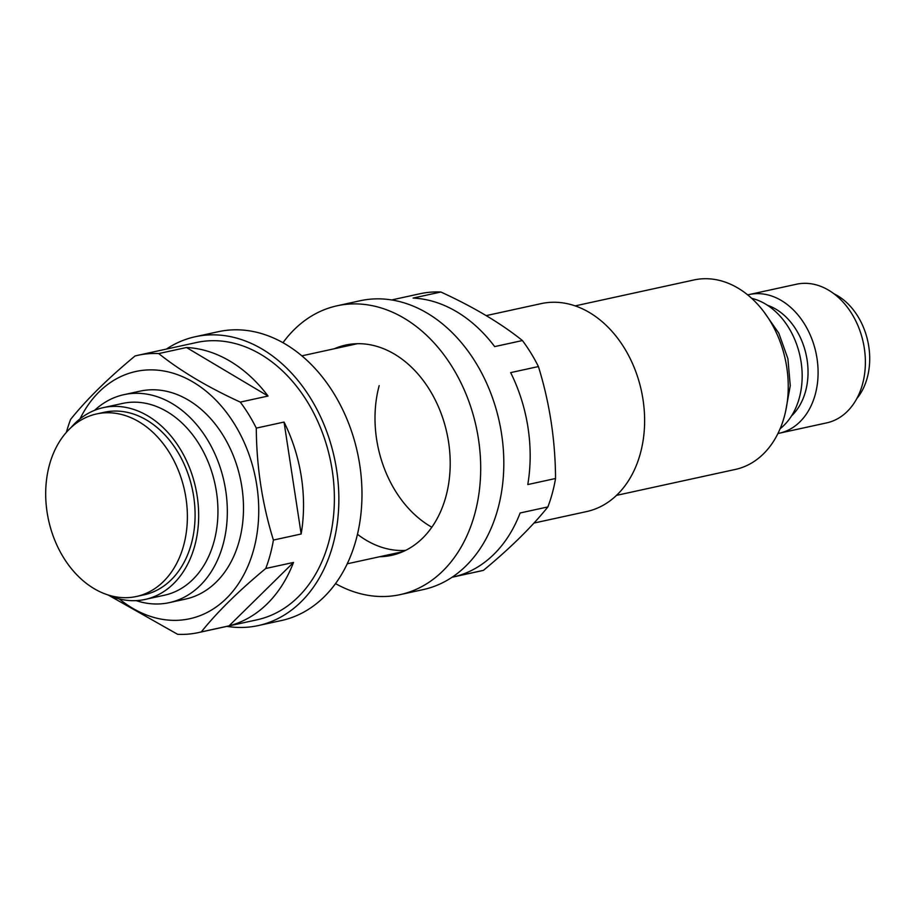 <?xml version="1.0" encoding="UTF-8"?>
<svg xmlns="http://www.w3.org/2000/svg" width="914" height="914" viewBox="0 0 914 914"><rect width="100%" height="100%" fill="white"/><g stroke="black" fill="none" stroke-linecap="round" stroke-linejoin="round"><path stroke-width="1.37" d="M136.449 596.488L144.161 594.808A93.422 69.59 -102.3 0 0 195.082 516.707A93.422 69.59 -102.3 0 0 146.743 420.143A93.422 69.59 -102.3 0 0 104.322 412.26L96.621 413.939A93.422 69.59 -102.3 0 0 45.7 492.04A93.422 69.59 -102.3 0 0 94.039 588.605A93.422 69.59 -102.3 0 0 136.449 596.488A93.422 69.59 -102.3 0 0 187.37 518.387A93.422 69.59 -102.3 0 0 139.031 421.822A93.422 69.59 -102.3 0 0 96.621 413.939M107.498 594.774A98.152 73.109 -102.3 0 0 145.166 599.424L164.44 595.22A98.152 73.109 -102.3 0 0 217.932 513.165A98.152 73.109 -102.3 0 0 167.148 411.711A98.152 73.109 -102.3 0 0 122.59 403.428L103.316 407.633A98.152 73.109 -102.3 0 0 71.018 427.558M145.166 599.424A98.152 73.109 -102.3 0 0 198.658 517.37A98.152 73.109 -102.3 0 0 147.885 415.927A98.152 73.109 -102.3 0 0 103.316 407.633M136.163 600.624A106.435 79.278 -102.3 0 0 169.319 602.634A106.435 79.278 -102.3 0 0 227.323 513.657A106.435 79.278 -102.3 0 0 172.266 403.645A106.435 79.278 -102.3 0 0 123.938 394.665A106.435 79.278 -102.3 0 0 94.633 410.306M533.982 523.059L586.605 511.577A106.435 79.278 -102.3 0 0 644.61 422.599A106.435 79.278 -102.3 0 0 589.553 312.599A106.435 79.278 -102.3 0 0 541.225 303.608L486.202 315.616M616.516 495.365L735.382 469.43A96.975 72.229 -102.3 0 0 788.234 388.359A96.975 72.229 -102.3 0 0 738.055 288.139A96.975 72.229 -102.3 0 0 694.034 279.947L575.169 305.882M780.133 428.712A70.949 52.852 -102.3 0 0 801.532 365.212A70.949 52.852 -102.3 0 0 765.452 304.008A70.949 52.852 -102.3 0 0 751.674 298.318M791.558 415.87A62.083 46.248 -102.3 0 0 807.176 360.402A62.083 46.248 -102.3 0 0 775.906 309.183A62.083 46.248 -102.3 0 0 767.417 305.23M777.951 433.476A70.949 52.852 -102.3 0 0 779.425 433.19A70.949 52.852 -102.3 0 0 818.087 373.872A70.949 52.852 -102.3 0 0 781.379 300.535A70.949 52.852 -102.3 0 0 749.172 294.548A70.949 52.852 -102.3 0 0 747.709 294.891M779.425 433.19L826.702 422.874A70.949 52.852 -102.3 0 0 865.375 363.555A70.949 52.852 -102.3 0 0 828.667 290.218A70.949 52.852 -102.3 0 0 796.448 284.231L749.172 294.548M856.818 398.573A62.083 46.248 -102.3 0 0 837.578 295.725A62.083 46.248 -102.3 0 0 833.956 293.782M80.044 418.829A126.532 94.256 77.7 0 1 202.542 388.404A126.532 94.256 77.7 0 1 253.772 549.257A126.532 94.256 77.7 0 1 119.346 598.944M108.732 595.322L177.636 634.316A141.91 105.704 77.7 0 0 198.429 632.591L257.017 619.806A141.91 105.704 -102.3 0 0 328.812 541.876A141.91 105.704 -102.3 0 0 304.305 396.996A141.91 105.704 -102.3 0 0 196.51 342.51L137.923 355.295A141.91 105.704 77.7 0 1 158.728 353.569L186.479 347.514A141.91 105.704 -102.3 0 1 268.042 396.048L240.291 402.103A141.91 105.704 77.7 0 1 256.297 428.118L284.037 422.062A141.91 105.704 -102.3 0 1 301.163 534.005L273.412 540.06A141.91 105.704 77.7 0 1 270.224 554.661A141.91 105.704 77.7 0 1 265.745 568.497C238.68 590.924 217.201 612.06 201.309 631.905A141.91 105.704 77.7 0 1 198.429 632.591M169.319 602.634L185.473 599.104A106.435 79.278 -102.3 0 0 239.319 540.654A106.435 79.278 -102.3 0 0 220.937 432.002A106.435 79.278 -102.3 0 0 140.093 391.135L123.938 394.665M201.309 631.905L229.06 625.85A141.91 105.704 -102.3 0 0 293.497 562.441L265.745 568.497M66.391 432.311A141.91 105.704 77.7 0 1 70.618 419.389C86.716 399.349 108.195 378.213 135.055 355.98A141.91 105.704 77.7 0 1 137.923 355.295M229.06 625.85L293.497 562.441M240.291 402.103C207.581 387.102 180.401 370.924 158.728 353.569M268.042 396.048L186.479 347.514M273.412 540.06C262.249 504.117 256.537 466.803 256.297 428.118M301.163 534.005L284.037 422.062M166.394 349.091A147.817 110.114 77.7 0 1 195.253 336.74L218.377 331.691A147.817 110.114 77.7 0 1 330.651 388.45A147.817 110.114 77.7 0 1 356.186 539.363A147.817 110.114 77.7 0 1 281.398 620.537L258.274 625.576A147.817 110.114 77.7 0 1 226.9 626.376M195.253 336.74A147.817 110.114 77.7 0 1 307.527 393.488A147.817 110.114 77.7 0 1 333.062 544.413A147.817 110.114 77.7 0 1 258.274 625.576M391.592 299.952L420.052 293.737A141.91 105.704 77.7 0 1 440.856 292.012C473.498 306.967 500.689 323.145 522.42 340.545A141.91 105.704 77.7 0 1 538.415 366.56C549.645 402.846 555.346 440.16 555.541 478.502A141.91 105.704 77.7 0 1 552.353 493.103A141.91 105.704 77.7 0 1 547.874 506.927L520.123 512.983A141.91 105.704 -102.3 0 1 455.686 576.403L483.437 570.347A141.91 105.704 77.7 0 1 480.558 571.022L452.099 577.237M357.465 534.302A106.435 79.278 -102.3 0 0 405.61 550.388M379.173 385.662A106.435 79.278 -102.3 0 0 431.831 527.218M538.415 366.56L510.663 372.615A141.91 105.704 -102.3 0 1 527.789 484.557L555.541 478.502M440.856 292.012L413.105 298.067A141.91 105.704 -102.3 0 1 494.668 346.6L522.42 340.545M483.437 570.347C510.298 548.103 531.777 526.967 547.874 506.927M402.857 551.679A107.612 80.158 77.7 0 1 402.834 551.679L347.24 563.801M334.33 348.748A107.612 80.158 77.7 0 1 345.652 345.069A107.612 80.158 77.7 0 1 427.398 386.394A107.612 80.158 77.7 0 1 445.986 496.256A107.612 80.158 77.7 0 1 391.546 555.346A107.612 80.158 77.7 0 1 379.71 556.717M282.963 342.716A147.817 110.114 77.7 0 1 337.083 305.79A147.817 110.114 77.7 0 1 449.368 362.538A147.817 110.114 77.7 0 1 474.892 513.462A147.817 110.114 77.7 0 1 400.115 594.637A147.817 110.114 77.7 0 1 335.529 583.612M337.083 305.79L360.207 300.74A147.817 110.114 77.7 0 1 472.492 357.5A147.817 110.114 77.7 0 1 498.016 508.413A147.817 110.114 77.7 0 1 423.239 589.587L400.115 594.637M357.454 343.71A107.612 80.158 77.7 0 1 357.465 343.698L301.86 355.843M763.818 311.708L778.797 333.153L787.902 358.711L790.267 385.742L785.583 411.483"/></g></svg>
